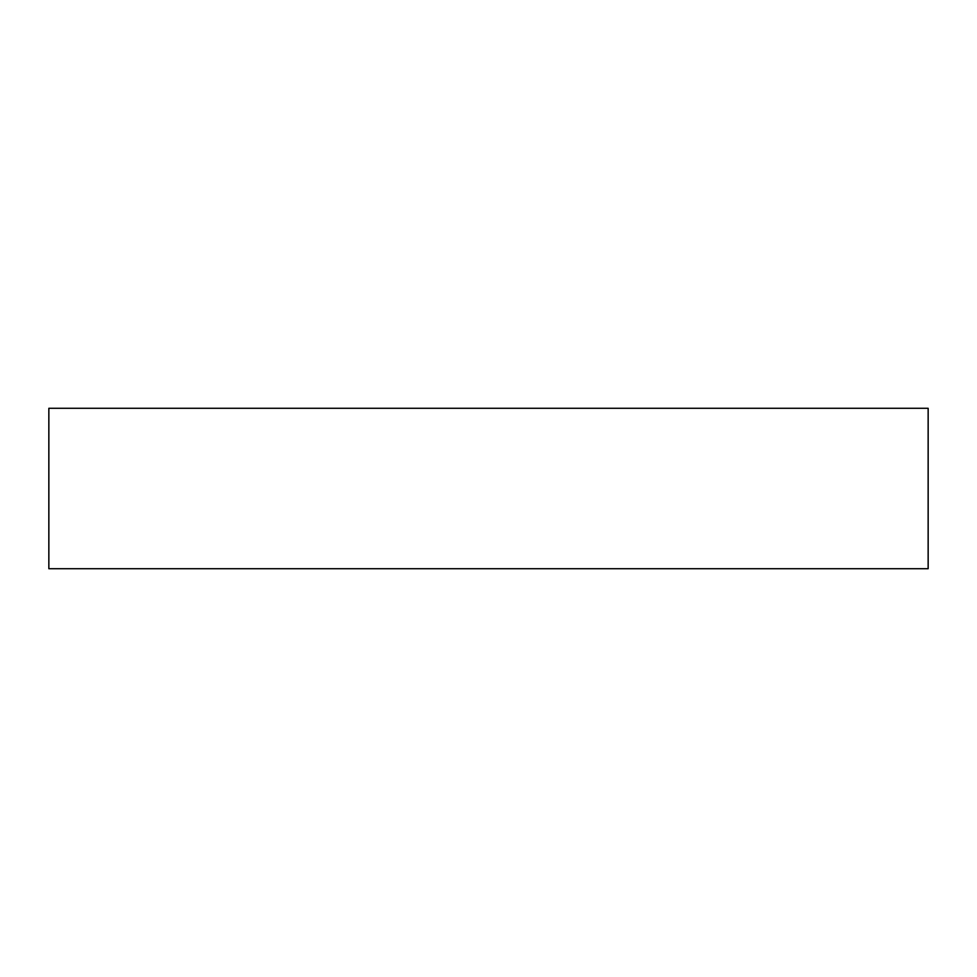 <?xml version="1.0" encoding="UTF-8"?>
<svg xmlns="http://www.w3.org/2000/svg" width="977" height="977" viewBox="0 0 977 977"><rect width="100%" height="100%" fill="white"/><g stroke="black" fill="none" stroke-linecap="round" stroke-linejoin="round"><path stroke-width="1.47" d="M48.85 408.288L48.85 568.712L928.15 568.712L928.15 408.288L48.85 408.288"/></g></svg>
